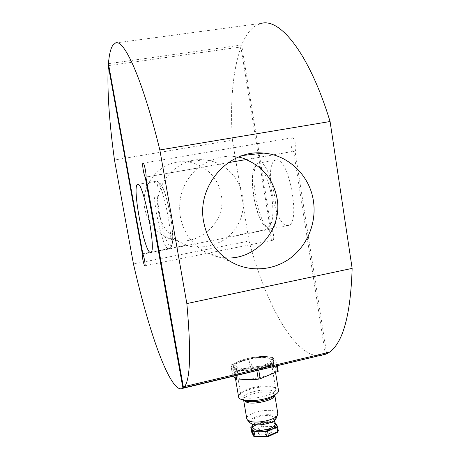 <?xml version="1.0" encoding="UTF-8"?>
<svg xmlns="http://www.w3.org/2000/svg" width="460" height="460" viewBox="0 0 460 460"><rect width="100%" height="100%" fill="white"/><g stroke="black" fill="none" stroke-linecap="round" stroke-linejoin="round"><path stroke-width="0.34" stroke-dasharray="2.3 1.72" d="M142.813 253.702L186.547 245.134C197.236 249.837 217.384 245.807 228.177 236.975L270.25 228.729C268.611 230.006 270.687 240.051 272.63 240.235L272.993 240.195C274.62 239.689 273.303 230.736 271.331 228.936L142.887 254.127M144.779 208.575C139.604 184.023 161.788 159.189 186.024 161.908C203.423 163.058 218.534 177.301 221.197 194.58C227.849 225.791 190.572 252.937 163.553 235.675C153.439 229.482 147.183 220.449 144.779 208.575M186.547 245.134L179.147 241.701C167.986 234.859 161.086 224.842 158.441 211.669C152.749 184.408 177.341 156.814 204.073 159.861C223.272 161.155 239.873 176.956 242.765 196.086C244.887 212.296 240.028 225.923 228.177 236.975M326.657 353.907L295.021 151.133C297.189 148.942 294.693 136.982 292.232 137.764L292.077 137.804C289.696 138.374 291.03 149.684 293.647 151.282L325.352 354.217M145.929 177.008L228.212 162.679M246.083 159.568L293.647 151.282M225.009 257.813C217.557 257.289 210.565 255.127 204.039 251.321C191.233 243.443 183.321 231.874 180.303 216.608C177.64 197.271 183.425 181.102 197.65 168.095C207.42 160.833 221.254 154.945 234.128 156.458L238.544 157.055M272.826 360.082C266.76 354.188 232.605 359.852 233.611 367.655L234.324 369.138C238.849 373.773 274.315 365.93 273.78 361.652L272.826 360.082M234.008 367.298L233.312 365.913C232.616 359.864 266.604 353.268 272.527 358.259L273.499 359.944C274.315 366.016 238.671 372.675 234.008 367.298M276.437 159.925L275.488 160.149C263.729 163.743 274.424 224.716 286.873 225.601L288.932 225.296C300.863 221.737 288.454 156.71 276.437 159.925M115.54 42.97L261.401 23.345L255.15 26.001C249.711 29.75 245.214 36.087 241.661 45.011L108.439 63.687M325.392 354.482C319.504 356.759 313.363 355.948 306.969 352.055C284.498 338.267 262.786 292.416 249.061 241.052L133.457 263.983M197.65 168.095L145.9 177.111M295.021 151.133L246.18 159.643M249.061 241.052L232.432 140.185L114.471 159.977M108.778 65.561L240.902 46.972L270.25 228.729M271.331 228.936L241.661 45.011M240.902 46.972C232.794 70.984 229.971 102.057 232.432 140.185M270.147 429.72L271.814 431.129C272.119 433.32 263.471 435.712 259.745 434.447L258.135 433.067C257.841 430.865 266.369 428.496 270.147 429.72M259.785 434.688C263.511 435.953 272.159 433.561 271.854 431.365L270.187 429.956C266.409 428.737 257.882 431.1 258.175 433.308L259.785 434.688M239.671 368C248.958 370.168 271.561 364.538 270.98 360.278C270.992 359.03 269.577 358.15 266.731 357.644C257.123 355.706 235.324 361.186 235.819 365.499C235.83 366.643 237.113 367.477 239.671 368M244.68 397.572C254.012 400.223 276.471 394.381 275.799 389.562C275.787 388.159 274.35 387.136 271.498 386.503C261.849 384.1 240.189 389.792 240.775 394.668C240.81 395.956 242.115 396.922 244.68 397.572M237.895 370.001C248.48 372.519 274.378 366.062 273.7 361.169C273.717 359.726 272.084 358.714 268.807 358.127C257.801 355.908 232.961 362.169 233.519 367.132C233.536 368.437 234.991 369.391 237.895 370.001M237.682 368.759C248.268 371.26 274.171 364.809 273.499 359.944C273.516 358.507 271.889 357.5 268.611 356.925C257.606 354.729 232.76 360.973 233.312 365.913C233.323 367.212 234.784 368.161 237.682 368.759M274.792 422.176L273.918 422.073L274.643 426.46L263.275 426.627L262.545 422.268L273.918 422.073M271.377 415.972C273.183 416.461 274.102 417.197 274.131 418.18C274.608 421.619 260.348 425.488 254.288 423.522L251.7 421.394C251.258 417.927 265.19 414.126 271.377 415.972M273.786 365.493L272.406 357.081L271.193 356.879L272.573 365.274L273.786 365.493L278.208 371.254M249.872 422.763C246.163 418.686 264.695 412.752 273.027 415.248L275.983 416.846M277.794 413.344C277.386 412.298 276.132 411.504 274.045 410.97C265.42 408.474 246.14 413.724 246.738 418.479M239.367 378.666C249.964 381.346 275.816 374.82 275.109 369.742C275.114 368.241 273.476 367.183 270.198 366.551C259.181 364.182 234.381 370.513 234.974 375.665C234.997 377.016 236.457 378.016 239.367 378.666M278.444 390.063C277.926 388.821 276.316 387.901 273.619 387.308C262.568 384.56 237.883 391.063 238.556 396.675M243.484 400.2C235.784 395.928 260.331 387.602 271.532 390.5C275.218 391.385 276.402 392.84 275.074 394.87M234.933 375.947L234.105 371.105L235.296 371.346L236.032 375.688M272.406 357.081L276.77 362.566L278.185 371.209M233.668 376.245L232.329 373.727L233.036 373.192L250.131 366.608L251.936 366.252L250.545 357.949L271.193 356.879M250.545 357.949L248.739 358.305L250.131 366.608M233.036 373.192L231.598 364.763L248.739 358.305M231.598 364.763L230.886 365.28L232.346 373.802M234.105 371.105L230.908 365.355M256.87 370.743L256.812 370.38L235.296 371.346M256.812 370.38L258.721 369.995L258.773 370.288M276.632 366.051L276.155 363.164L258.721 369.995M276.155 363.164L276.77 362.566M251.936 366.252L272.573 365.274M262.545 422.268L260.739 422.642L261.47 427.006L252.23 431.147L251.488 426.748M252.528 426.282L260.739 422.642M168.101 248.883C161.092 246.802 149.414 183.919 155.595 181.234L156.101 181.085C162.478 178.808 175.542 246.278 169.217 248.768L168.101 248.883M259.405 162.92L258.52 163.133C247.526 166.606 258.359 227.849 270.066 228.896L271.992 228.62C283.153 225.204 270.658 159.833 259.405 162.92M257.376 165.91C262.091 165.376 269.008 180.084 271.705 197.139C274.476 214.199 272.176 228.016 267.243 226.855C256.024 225.889 246.157 165.698 257.376 165.91M170.206 245.801C173.305 247.382 173.558 233.571 170.459 216.039C167.4 198.513 161.972 183.063 159.16 183.258C152.346 182.217 163.317 243.898 170.206 245.801M253.724 436.27L254.782 436.753L252.724 432.618L253.023 432.279L262.263 428.128L275.051 427.949L275.862 426.799L275.137 422.401M274.488 427.794L274.643 426.46L275.862 426.799L278.271 430.83L277.535 426.368M255.242 436.994L254.782 436.753M275.086 423.953L272.406 422.171C266.214 420.256 252.298 424.091 252.758 427.627C251.982 427.357 253.719 426.196 257.962 424.137C263.511 422.36 268.467 421.918 272.826 422.797L275.097 424.051M243.65 400.298L243.57 399.803C243.024 395.364 262.384 390.241 270.986 392.472C273.355 393.018 274.626 393.869 274.81 395.031M252.666 427.104C255.449 423.643 267.68 421.095 273.309 422.786L274.999 423.447M275.051 427.949L277.449 431.997L277.167 432.342L267.852 436.632L255.346 436.919M253.023 432.279L252.23 431.147L251.562 431.733M263.103 427.949L263.275 426.627L261.47 427.006L262.263 428.128M251.677 432.147L252.724 432.618M277.449 431.997L278.271 430.83M204.073 159.861L186.024 161.908M292.077 137.804L143.146 163.133M234.128 156.458L242.926 155.457M233.519 367.132L233.611 367.655M151.041 252.333L169.217 248.768C171.73 247.21 172.517 245.243 172.799 238.096C172.506 229.12 171.494 220.461 169.769 212.129C165.956 196.339 163.898 184.454 157.234 181.136L138.011 184.328M288.932 225.296L271.992 228.62L268.858 228.821C254.834 225.486 245.628 165.387 258.52 163.133L275.488 160.149M273.7 361.169L273.78 361.652M204.039 251.321L230.569 261.579M179.147 241.701L163.553 235.675M272.993 240.195L144.917 265.748M275.799 389.562L270.98 360.278M274.511 420.503L274.131 418.18M275.58 372.623L275.109 369.742M235.692 379.891L234.974 375.665M252.166 424.154L251.7 421.394M240.775 394.668L235.819 365.499M277.328 365.89L276.805 362.681M232.329 373.727L230.886 365.28"/><path stroke-width="0.69" d="M108.778 65.561L108.29 65.63L142.341 253.793C141.691 254.915 143.79 265.351 144.75 265.753L144.917 265.748C145.653 265.414 144.037 256.168 142.887 254.127L108.439 63.687C109.152 54.82 110.618 48.668 112.821 45.229L115.54 42.97C123.987 38.801 142.226 78.004 159.85 149.954L330.073 121.515C309.459 53.791 280.18 17.957 261.401 23.345M142.341 253.793L142.813 253.702M183.505 387.855L184.69 386.486L329.429 352.205L326.657 353.907L183.505 387.855L145.9 177.111C146.723 175.07 144.193 162.558 143.077 163.127L143.008 163.156C141.91 163.513 143.796 175.237 145.251 177.129L145.929 177.008M228.212 162.679L246.083 159.568M313.427 201.026C309.867 175.823 288.581 154.893 263.609 153.117C228.844 148.959 196.345 185.673 203.677 221.892C207.08 239.384 216.045 252.609 230.569 261.579C249.124 272.498 273.096 270.911 290.312 258.158C307.522 245.37 316.727 222.565 313.427 201.026M238.544 157.055C242.121 157.791 244.668 158.654 246.18 159.643C263.218 166.992 273.51 179.94 277.052 198.484C282.865 229.362 255.76 260.693 225.009 257.813M137.827 184.299L137.39 184.437C132.095 186.978 143.922 250.148 150.075 252.419L151.041 252.333C156.475 250.016 143.307 182.171 137.827 184.299M108.29 65.63C107.053 89.562 109.112 121.009 114.471 159.977L133.457 263.983C145.648 317.475 161.115 366.493 173.627 383.416C177.18 388.2 180.285 389.821 182.942 388.28L325.352 354.217M159.85 149.954L186.84 303.577L352.141 268.375L330.073 121.515M329.429 352.205C343.097 342.533 350.669 314.594 352.141 268.375M145.251 177.129L182.942 388.28M184.69 386.486C190.405 378.471 191.124 350.83 186.84 303.577M252.528 426.282L250.815 427.363L251.585 431.871L253.627 435.994L254.834 436.356L266.484 436.247L265.73 431.739L267.593 431.348L268.347 435.856L277.673 431.566L276.937 427.093L277.535 426.368L274.792 422.176M275.983 416.846L275.753 419.33C273.211 423.171 258.773 426.265 252.58 424.275L249.872 422.763M243.662 400.327L246.738 418.479L247.394 419.911L250.286 421.371C257.456 423.654 274.304 420.049 277.236 415.633L277.794 413.344M235.692 379.891L238.556 396.675C238.596 398.147 240.074 399.257 242.989 400.004L243.57 400.142C250.884 401.839 265.788 399.694 273.303 395.841C276.696 394.128 278.45 392.466 278.57 390.85L278.444 390.063M275.074 394.87L271.204 397.693C262.873 401.212 254.616 402.402 246.433 401.269L243.484 400.2M278.208 371.254L260.188 378.793L258.279 379.178L235.98 379.994L233.668 376.245M266.886 436.885L268.197 436.569L268.347 435.856L266.484 436.247L266.794 436.891L254.443 436.879L253.627 435.994L252.873 431.52L254.075 431.871L255.242 436.994M252.873 431.52L250.838 427.466M265.73 431.739L254.075 431.871M276.937 427.093L267.593 431.348M252.166 424.154L252.758 427.627L255.352 429.812C261.418 431.842 275.655 427.944 275.166 424.436L275.086 423.953M277.903 414.006L274.815 395.266C275.431 399.659 255.438 404.903 247.083 402.471L243.65 400.298M274.999 423.447C281.957 426.782 263.287 433.964 254.742 431.129C251.925 430.209 251.235 428.869 252.666 427.104M236.032 375.688L236.773 380.041M235.589 379.787L234.933 375.947M258.279 379.178L256.87 370.743M258.773 370.288L260.188 378.793M277.575 371.824L276.632 366.051M268.03 436.649L277.518 432.279L278.271 430.83M277.575 426.5L278.311 430.962L277.345 432.354M242.926 155.457L263.609 153.117M138.011 184.328L137.39 184.437M275.097 424.051L274.511 420.503M250.079 422.999L247.394 419.911M278.57 390.85L275.58 372.623M243.691 400.166L246.232 401.241C252.103 402.299 259.078 401.66 267.151 399.337C274.585 396.572 274.258 395.577 274.815 395.266M275.753 419.33L277.236 415.633M271.204 397.693L273.298 395.841M246.433 401.269L243.57 400.137M278.219 371.323L277.328 365.89M251.562 431.767L250.827 427.432M251.677 432.147L253.724 436.27"/></g></svg>
